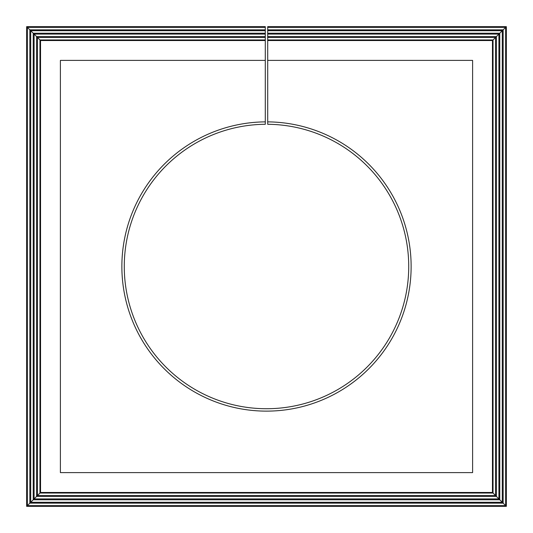 <?xml version="1.0" encoding="UTF-8"?>
<svg xmlns="http://www.w3.org/2000/svg" width="533" height="533" viewBox="0 0 533 533"><rect width="100%" height="100%" fill="white"/><g stroke="black" fill="none" stroke-linecap="round" stroke-linejoin="round"><path stroke-width="0.8" d="M40.541 40.541L39.955 39.955L265.294 39.955L265.294 40.541L40.541 40.541L40.541 492.459L492.459 492.459L492.459 40.541L496.416 36.584L267.706 36.584L267.706 60.396L472.604 60.396L472.604 472.604L60.396 472.604L60.396 60.396L265.294 60.396L265.294 121.87A144.636 144.636 0 0 0 141.445 339.161A144.636 144.636 0 0 0 391.555 339.161A144.636 144.636 0 0 0 267.706 121.87L267.706 60.396M40.541 492.459L39.955 493.045L39.955 39.955L37.457 37.457L37.457 495.543L495.543 495.543L496.416 496.416L496.416 36.584L499.781 33.219L267.706 33.219L267.706 36.584M492.459 492.459L493.045 493.045L39.955 493.045L36.584 496.416L36.584 36.584L265.294 36.584L265.294 37.457L37.457 37.457L34.085 34.085L34.085 498.915L498.915 498.915L499.781 499.781L499.781 33.219L503.145 29.855L267.706 29.855L267.706 33.219M267.706 29.855L267.706 27.356L505.644 27.356L506.35 26.65L267.706 26.65L267.706 27.356M265.294 36.584L265.294 33.219L33.219 33.219L30.721 30.721L30.721 502.279L502.279 502.279L503.145 503.145L503.145 29.855L505.644 27.356L505.644 505.644L506.35 506.35L506.35 26.65M267.706 34.085L498.915 34.085L498.915 498.915L496.416 496.416L36.584 496.416L33.219 499.781L499.781 499.781L502.279 502.279L502.279 30.721L267.706 30.721M267.706 37.457L495.543 37.457L495.543 495.543L493.045 493.045L493.045 39.955L267.706 39.955M492.459 40.541L267.706 40.541M265.294 34.085L34.085 34.085L33.219 33.219L33.219 499.781L29.855 503.145L503.145 503.145L505.644 505.644L27.356 505.644L26.65 506.35L506.35 506.35M265.294 29.855L265.294 27.356L27.356 27.356L29.855 29.855L265.294 29.855L265.294 30.721L30.721 30.721L29.855 29.855L29.855 503.145L27.356 505.644L27.356 27.356L26.65 26.65L26.65 506.35M265.294 27.356L265.294 26.65L26.65 26.65M265.294 33.219L265.294 30.721M265.294 39.955L265.294 37.457M265.294 40.541L265.294 60.396M267.706 121.87L267.706 124.282A142.224 142.224 0 0 1 389.47 337.962A142.224 142.224 0 0 1 143.53 337.962A142.224 142.224 0 0 1 265.294 124.282L265.294 121.87"/></g></svg>
